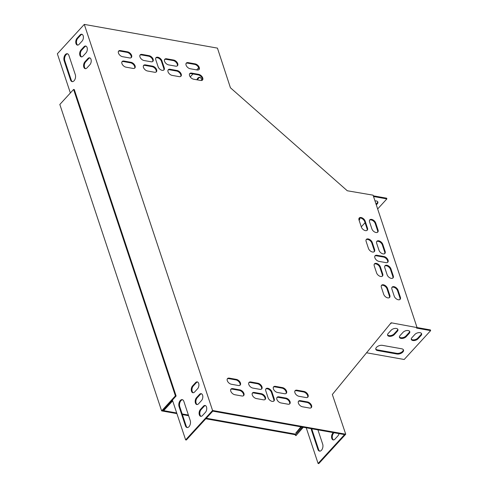 <?xml version="1.0" encoding="UTF-8"?>
<svg xmlns="http://www.w3.org/2000/svg" width="488" height="488" viewBox="0 0 488 488"><rect width="100%" height="100%" fill="white"/><g stroke="black" fill="none" stroke-linecap="round" stroke-linejoin="round"><path stroke-width="0.73" d="M303.304 427.262L295.954 435.638L294.801 434.613L295.277 434.094L206.284 418.24M188.399 415.056L182.164 413.946M176.693 412.97L162.821 410.5L176.113 396L74.298 89.572L73.597 89.45L59.829 104.469L161.638 410.896L175.405 395.872L176.113 396M294.801 434.613L205.808 418.765M188.612 415.697L182.378 414.587M176.906 413.617L161.638 410.896M296.436 435.113L295.277 434.094M298.632 431.264L296.948 433.1M175.405 395.872L73.597 89.45M397.744 329.199A3.855 2.123 -18.4 0 1 397.098 330.596L394.109 333.859A3.855 2.123 -18.4 0 1 390.583 335.598A3.855 2.123 -18.4 0 1 387.545 334.86M403.35 349.683A4.41 2.422 -18.4 0 1 401.142 352.452A4.41 2.422 -18.4 0 1 396.707 353.318L377.383 349.878A4.41 2.422 -18.4 0 1 375.76 348.987M421.461 333.426A3.855 2.123 -18.4 0 1 420.815 334.817L417.82 338.086A3.855 2.123 -18.4 0 1 414.3 339.819A3.855 2.123 -18.4 0 1 411.262 339.087M409.603 331.309A3.855 2.123 -18.4 0 1 408.956 332.706L405.961 335.97A3.855 2.123 -18.4 0 1 402.441 337.708A3.855 2.123 -18.4 0 1 399.404 336.97M417.057 327.54L430.416 329.918L430.648 330.62L404.186 359.485L366.543 352.781M306.232 427.781L318.091 463.472L318.792 463.6L345.73 434.21L332.34 394.487L391.15 322.781L417.069 327.594L416.593 328.113L430.648 330.62M359.107 220.283A4.41 2.422 161.6 0 0 359.754 218.288A4.41 2.422 161.6 0 0 359.638 218.038M376.297 204.869L377.279 203.795A3.855 2.123 161.6 0 0 377.865 202.032A3.855 2.123 161.6 0 0 374.985 200.922M373.521 196.511L386.88 198.897L377.657 208.962M365.048 222.717L361.279 226.829M83.009 56.144A3.855 2.263 100.1 0 1 81.319 56.883A3.855 2.263 100.1 0 1 79.672 54.101A3.855 2.263 100.1 0 1 80.977 50.032L83.973 46.763A3.855 2.263 100.1 0 1 85.662 46.025A3.855 2.263 100.1 0 1 87.309 48.806A3.855 2.263 100.1 0 1 86.004 52.881L83.009 56.144M196.493 397.683A3.855 2.263 -79.9 0 0 195.188 401.758A3.855 2.263 -79.9 0 0 196.829 404.54A3.855 2.263 -79.9 0 0 198.524 403.802L201.514 400.532A3.855 2.263 -79.9 0 0 202.819 396.463A3.855 2.263 -79.9 0 0 201.178 393.682A3.855 2.263 -79.9 0 0 199.482 394.42L196.493 397.683L197.195 397.811A3.855 2.263 -79.9 0 0 195.883 401.587A3.855 2.263 -79.9 0 0 197.189 404.552M185.446 425.804A4.41 2.586 -79.9 0 0 187.063 427.531A4.41 2.586 -79.9 0 0 189.862 425.347A4.41 2.586 -79.9 0 0 190.235 420.583L183.848 401.362A4.41 2.586 -79.9 0 0 182.225 399.635A4.41 2.586 -79.9 0 0 179.431 401.819A4.41 2.586 -79.9 0 0 179.059 406.589L185.446 425.804L186.148 425.933A4.41 2.586 -79.9 0 0 187.422 427.555M200.409 409.475A3.855 2.263 -79.9 0 0 199.104 413.55A3.855 2.263 -79.9 0 0 200.751 416.331A3.855 2.263 -79.9 0 0 202.441 415.593L205.436 412.329A3.855 2.263 -79.9 0 0 206.741 408.255A3.855 2.263 -79.9 0 0 205.094 405.473A3.855 2.263 -79.9 0 0 203.404 406.211L200.409 409.475L201.111 409.603A3.855 2.263 -79.9 0 0 199.799 413.379A3.855 2.263 -79.9 0 0 201.105 416.349M163.419 409.847L172.447 400.19L185.635 439.877L212.573 410.487L84.29 24.4L57.352 53.79L70.37 92.97M79.093 44.353A3.855 2.263 100.1 0 1 77.403 45.091A3.855 2.263 100.1 0 1 75.756 42.31A3.855 2.263 100.1 0 1 77.061 38.235L80.056 34.971A3.855 2.263 100.1 0 1 81.746 34.233A3.855 2.263 100.1 0 1 83.393 37.015A3.855 2.263 100.1 0 1 82.088 41.09L79.093 44.353M64.129 60.683A4.41 2.586 100.1 0 1 64.501 55.913A4.41 2.586 100.1 0 1 67.295 53.729A4.41 2.586 100.1 0 1 68.918 55.455L75.305 74.67A4.41 2.586 100.1 0 1 74.932 79.44A4.41 2.586 100.1 0 1 72.132 81.624A4.41 2.586 100.1 0 1 70.516 79.898L64.129 60.683L64.831 60.805L71.218 80.02A4.41 2.586 -79.9 0 0 72.492 81.642M192.571 385.892A3.855 2.263 -79.9 0 0 191.266 389.967A3.855 2.263 -79.9 0 0 192.912 392.748A3.855 2.263 -79.9 0 0 194.602 392.01L197.597 388.741A3.855 2.263 -79.9 0 0 198.903 384.672A3.855 2.263 -79.9 0 0 197.256 381.89A3.855 2.263 -79.9 0 0 195.566 382.629L192.571 385.892L193.272 386.02A3.855 2.263 -79.9 0 0 191.961 389.796A3.855 2.263 -79.9 0 0 193.272 392.761M86.931 67.936A3.855 2.263 100.1 0 1 85.235 68.674A3.855 2.263 100.1 0 1 83.594 65.892A3.855 2.263 100.1 0 1 84.9 61.823L87.889 58.554A3.855 2.263 100.1 0 1 89.585 57.816A3.855 2.263 100.1 0 1 91.226 60.597A3.855 2.263 100.1 0 1 89.92 64.672L86.931 67.936M86.01 46.134A3.855 2.263 -79.9 0 0 84.674 46.891L81.685 50.154A3.855 2.263 -79.9 0 0 80.367 53.93A3.855 2.263 -79.9 0 0 81.679 56.901M201.52 393.792A3.855 2.263 -79.9 0 0 200.184 394.542L197.195 397.811M182.573 399.739A4.41 2.586 -79.9 0 0 180.017 402.216A4.41 2.586 -79.9 0 0 179.761 406.711L186.148 425.933M205.436 405.583A3.855 2.263 -79.9 0 0 204.106 406.339L201.111 409.603M185.635 439.877L186.337 440.005L212.792 411.14L344.546 434.607L318.091 463.472M163.468 409.987L164.169 410.115L172.667 400.849M82.088 34.343A3.855 2.263 -79.9 0 0 80.758 35.099L77.763 38.363A3.855 2.263 -79.9 0 0 76.451 42.139A3.855 2.263 -79.9 0 0 77.763 45.11M67.637 53.832A4.41 2.586 -79.9 0 0 65.087 56.303A4.41 2.586 -79.9 0 0 64.831 60.805M197.597 382A3.855 2.263 -79.9 0 0 196.267 382.751L193.272 386.02M89.926 57.926A3.855 2.263 -79.9 0 0 88.596 58.682L85.601 61.945A3.855 2.263 -79.9 0 0 84.29 65.727A3.855 2.263 -79.9 0 0 85.595 68.692M190.247 76.909L192.955 73.95M196.676 69.894L198.671 67.716M196.835 79.788A4.41 2.586 100.1 0 1 199.751 77.324A4.41 2.586 100.1 0 1 201.373 79.05L201.831 80.435M417.069 327.594L373.076 195.169L347.285 190.765L230.428 87.773L217.447 48.123L84.29 24.4M197.542 79.91A4.41 2.586 100.1 0 1 200.098 77.427M339.026 433.625A3.855 2.263 100.1 0 1 337.891 435.924L334.896 439.188A3.855 2.263 100.1 0 1 333.206 439.926A3.855 2.263 100.1 0 1 331.559 437.144A3.855 2.263 100.1 0 1 332.865 433.076L333.298 432.6M317.932 429.867L322.69 444.178A4.41 2.586 100.1 0 1 322.318 448.942A4.41 2.586 100.1 0 1 319.524 451.125A4.41 2.586 100.1 0 1 317.901 449.399L311.515 430.184A4.41 2.586 100.1 0 1 311.252 428.678M333.566 439.944A3.855 2.263 100.1 0 1 332.255 436.974A3.855 2.263 100.1 0 1 333.566 433.198L333.999 432.728M319.878 451.15A4.41 2.586 100.1 0 1 318.603 449.527L312.216 430.306A4.41 2.586 100.1 0 1 311.954 428.8M409.188 333.408L406.199 336.671A3.855 2.123 -18.4 0 1 402.35 338.446A3.855 2.123 -18.4 0 1 399.465 337.342A3.855 2.123 -18.4 0 1 400.05 335.573L403.039 332.31A3.855 2.123 -18.4 0 1 406.888 330.535A3.855 2.123 -18.4 0 1 409.774 331.645A3.855 2.123 -18.4 0 1 409.188 333.408L408.956 332.706M421.046 335.518L418.051 338.782A3.855 2.123 -18.4 0 1 414.208 340.557A3.855 2.123 -18.4 0 1 411.323 339.453A3.855 2.123 -18.4 0 1 411.909 337.69L414.898 334.42A3.855 2.123 -18.4 0 1 418.747 332.645A3.855 2.123 -18.4 0 1 421.632 333.755A3.855 2.123 -18.4 0 1 421.046 335.518L420.815 334.817M391.425 323.025L390.699 323.33M390.577 323.483L390.943 323.544M382.403 345.351L401.728 348.792A4.41 2.422 -18.4 0 1 403.515 350.012A4.41 2.422 -18.4 0 1 401.655 352.989A4.41 2.422 -18.4 0 1 396.939 354.014L377.614 350.573A4.41 2.422 -18.4 0 1 375.827 349.353A4.41 2.422 -18.4 0 1 377.694 346.376A4.41 2.422 -18.4 0 1 382.403 345.351M397.33 331.291L394.341 334.561A3.855 2.123 -18.4 0 1 390.491 336.336A3.855 2.123 -18.4 0 1 387.606 335.225A3.855 2.123 -18.4 0 1 388.192 333.463L391.181 330.199A3.855 2.123 -18.4 0 1 395.03 328.424A3.855 2.123 -18.4 0 1 397.915 329.528A3.855 2.123 -18.4 0 1 397.33 331.291L397.098 330.596M376.065 204.167L377.047 203.093A3.855 2.123 161.6 0 0 377.694 201.696M373.29 195.816L386.649 198.195L386.88 198.897M358.9 219.551A4.41 2.422 161.6 0 0 359.589 218.044M265.801 389.027A3.855 2.294 -137.5 0 1 268.906 389.418A3.855 2.294 -137.5 0 1 271.444 392.413L273.762 399.397A3.855 2.294 -137.5 0 1 273.738 401.166M155.8 57.968A3.855 2.294 -137.5 0 1 158.911 58.359A3.855 2.294 -137.5 0 1 161.449 61.354L163.767 68.338A3.855 2.294 -137.5 0 1 163.742 70.107M374.894 256.017A3.855 2.294 -137.5 0 1 376.449 255.797L383.476 257.048A3.855 2.294 -137.5 0 1 386.807 259.256A3.855 2.294 -137.5 0 1 387.539 262.416M143.472 65.636A3.855 2.294 -137.5 0 1 145.028 65.41L152.055 66.667A3.855 2.294 -137.5 0 1 155.391 68.875A3.855 2.294 -137.5 0 1 156.117 72.035M139.989 55.15A3.855 2.294 -137.5 0 1 141.544 54.93L148.572 56.181A3.855 2.294 -137.5 0 1 151.908 58.389A3.855 2.294 -137.5 0 1 152.634 61.555M168.067 70.016A3.855 2.294 -137.5 0 1 169.623 69.796L176.65 71.047A3.855 2.294 -137.5 0 1 179.981 73.255A3.855 2.294 -137.5 0 1 180.713 76.415M164.584 59.536A3.855 2.294 -137.5 0 1 166.14 59.31L173.167 60.561A3.855 2.294 -137.5 0 1 176.497 62.769A3.855 2.294 -137.5 0 1 177.229 65.935M189.588 73.847A3.855 2.294 -137.5 0 1 191.144 73.627L198.171 74.877A3.855 2.294 -137.5 0 1 201.501 77.086A3.855 2.294 -137.5 0 1 202.233 80.252M121.957 61.799A3.855 2.294 -137.5 0 1 123.507 61.58L130.534 62.83A3.855 2.294 -137.5 0 1 133.871 65.038A3.855 2.294 -137.5 0 1 134.596 68.204M273.42 387.1A3.855 2.294 -137.5 0 1 274.976 386.874L282.003 388.131A3.855 2.294 -137.5 0 1 285.334 390.339A3.855 2.294 -137.5 0 1 286.066 393.499M276.903 397.58A3.855 2.294 -137.5 0 1 278.459 397.36L285.486 398.611A3.855 2.294 -137.5 0 1 288.817 400.819A3.855 2.294 -137.5 0 1 289.549 403.979M248.825 382.714A3.855 2.294 -137.5 0 1 250.381 382.494L257.408 383.745A3.855 2.294 -137.5 0 1 260.738 385.953A3.855 2.294 -137.5 0 1 261.47 389.119M252.308 393.2A3.855 2.294 -137.5 0 1 253.864 392.974L260.891 394.231A3.855 2.294 -137.5 0 1 264.221 396.439A3.855 2.294 -137.5 0 1 264.954 399.599M227.31 378.883A3.855 2.294 -137.5 0 1 228.86 378.664L235.887 379.914A3.855 2.294 -137.5 0 1 239.224 382.122A3.855 2.294 -137.5 0 1 239.95 385.282M294.941 390.931A3.855 2.294 -137.5 0 1 296.497 390.711L303.524 391.962A3.855 2.294 -137.5 0 1 306.854 394.17A3.855 2.294 -137.5 0 1 307.586 397.33M118.474 51.319A3.855 2.294 -137.5 0 1 120.024 51.1L127.051 52.35A3.855 2.294 -137.5 0 1 130.387 54.558A3.855 2.294 -137.5 0 1 131.119 57.718M186.105 63.367A3.855 2.294 -137.5 0 1 187.66 63.147L194.688 64.398A3.855 2.294 -137.5 0 1 198.018 66.606A3.855 2.294 -137.5 0 1 198.75 69.766M298.424 401.41A3.855 2.294 -137.5 0 1 299.98 401.191L307.007 402.441A3.855 2.294 -137.5 0 1 310.337 404.65A3.855 2.294 -137.5 0 1 311.07 407.815M230.794 389.363A3.855 2.294 -137.5 0 1 232.343 389.143L239.37 390.394A3.855 2.294 -137.5 0 1 242.707 392.602A3.855 2.294 -137.5 0 1 243.433 395.768M366.159 239.669A3.855 2.294 -137.5 0 1 369.27 240.059A3.855 2.294 -137.5 0 1 371.801 243.048L374.125 250.039A3.855 2.294 -137.5 0 1 374.101 251.802M374.284 264.124A3.855 2.294 -137.5 0 1 377.395 264.514A3.855 2.294 -137.5 0 1 379.926 267.509L382.25 274.494A3.855 2.294 -137.5 0 1 382.226 276.263M381.396 285.529A3.855 2.294 -137.5 0 1 384.507 285.913A3.855 2.294 -137.5 0 1 387.039 288.908L389.363 295.899A3.855 2.294 -137.5 0 1 389.332 297.662M359.046 218.264A3.855 2.294 -137.5 0 1 362.157 218.654A3.855 2.294 -137.5 0 1 364.695 221.65L367.013 228.64A3.855 2.294 -137.5 0 1 366.988 230.403M384.825 266.003A3.855 2.294 -137.5 0 1 387.936 266.393A3.855 2.294 -137.5 0 1 390.467 269.388L392.791 276.373A3.855 2.294 -137.5 0 1 392.767 278.142M376.699 241.548A3.855 2.294 -137.5 0 1 379.81 241.932A3.855 2.294 -137.5 0 1 382.342 244.927L384.666 251.918A3.855 2.294 -137.5 0 1 384.642 253.681M369.587 220.143A3.855 2.294 -137.5 0 1 372.698 220.533A3.855 2.294 -137.5 0 1 375.229 223.528L377.553 230.513A3.855 2.294 -137.5 0 1 377.529 232.282M391.937 287.401A3.855 2.294 -137.5 0 1 395.048 287.792A3.855 2.294 -137.5 0 1 397.58 290.787L399.904 297.778A3.855 2.294 -137.5 0 1 399.873 299.541M302.438 427.104L296.423 433.673L295.759 433.088L300.895 426.829M301.413 426.921L295.759 433.088M345.73 434.21L212.573 410.487M271.92 391.888L274.244 398.873A3.855 2.294 -137.5 0 1 274.012 400.935A3.855 2.294 -137.5 0 1 270.877 400.916A3.855 2.294 -137.5 0 1 268.095 397.781L265.771 390.79A3.855 2.294 -137.5 0 1 266.003 388.735A3.855 2.294 -137.5 0 1 269.138 388.753A3.855 2.294 -137.5 0 1 271.92 391.888L271.444 392.413M158.1 66.722L155.776 59.731A3.855 2.294 -137.5 0 1 156.007 57.675A3.855 2.294 -137.5 0 1 159.143 57.694A3.855 2.294 -137.5 0 1 161.924 60.829L164.249 67.82A3.855 2.294 -137.5 0 1 164.017 69.876A3.855 2.294 -137.5 0 1 160.881 69.857A3.855 2.294 -137.5 0 1 158.1 66.722M376.931 255.273L383.958 256.523A3.855 2.294 -137.5 0 1 387.46 258.969A3.855 2.294 -137.5 0 1 387.814 262.184A3.855 2.294 -137.5 0 1 385.99 262.635L378.962 261.385A3.855 2.294 -137.5 0 1 375.461 258.945A3.855 2.294 -137.5 0 1 375.101 255.724A3.855 2.294 -137.5 0 1 376.931 255.273L376.449 255.797M154.568 72.254L147.541 71.004A3.855 2.294 -137.5 0 1 144.039 68.564A3.855 2.294 -137.5 0 1 143.679 65.343A3.855 2.294 -137.5 0 1 145.509 64.892L152.537 66.142A3.855 2.294 -137.5 0 1 156.038 68.582A3.855 2.294 -137.5 0 1 156.392 71.803A3.855 2.294 -137.5 0 1 154.568 72.254M151.085 61.775L144.058 60.524A3.855 2.294 -137.5 0 1 140.556 58.078A3.855 2.294 -137.5 0 1 140.196 54.857A3.855 2.294 -137.5 0 1 142.026 54.406L149.053 55.663A3.855 2.294 -137.5 0 1 152.555 58.102A3.855 2.294 -137.5 0 1 152.909 61.323A3.855 2.294 -137.5 0 1 151.085 61.775M179.157 76.634L172.13 75.384A3.855 2.294 -137.5 0 1 168.628 72.944A3.855 2.294 -137.5 0 1 168.275 69.723A3.855 2.294 -137.5 0 1 170.099 69.272L177.126 70.522A3.855 2.294 -137.5 0 1 180.627 72.968A3.855 2.294 -137.5 0 1 180.987 76.183A3.855 2.294 -137.5 0 1 179.157 76.634M175.674 66.154L168.653 64.904A3.855 2.294 -137.5 0 1 165.151 62.458A3.855 2.294 -137.5 0 1 164.791 59.243A3.855 2.294 -137.5 0 1 166.615 58.792L173.643 60.042A3.855 2.294 -137.5 0 1 177.144 62.482A3.855 2.294 -137.5 0 1 177.504 65.703A3.855 2.294 -137.5 0 1 175.674 66.154M191.619 73.102L198.646 74.359A3.855 2.294 -137.5 0 1 202.148 76.799A3.855 2.294 -137.5 0 1 202.508 80.02A3.855 2.294 -137.5 0 1 200.678 80.471L193.651 79.221A3.855 2.294 -137.5 0 1 190.149 76.775A3.855 2.294 -137.5 0 1 189.795 73.554A3.855 2.294 -137.5 0 1 191.619 73.102L191.144 73.627M133.047 68.424L126.02 67.173A3.855 2.294 -137.5 0 1 122.518 64.727A3.855 2.294 -137.5 0 1 122.159 61.506A3.855 2.294 -137.5 0 1 123.989 61.055L131.016 62.305A3.855 2.294 -137.5 0 1 134.517 64.752A3.855 2.294 -137.5 0 1 134.871 67.972A3.855 2.294 -137.5 0 1 133.047 68.424M275.452 386.356L282.479 387.606A3.855 2.294 -137.5 0 1 285.98 390.046A3.855 2.294 -137.5 0 1 286.34 393.267A3.855 2.294 -137.5 0 1 284.51 393.718L277.483 392.468A3.855 2.294 -137.5 0 1 273.981 390.028A3.855 2.294 -137.5 0 1 273.628 386.807A3.855 2.294 -137.5 0 1 275.452 386.356L274.976 386.874M278.935 396.835L285.962 398.086A3.855 2.294 -137.5 0 1 289.463 400.532A3.855 2.294 -137.5 0 1 289.823 403.753A3.855 2.294 -137.5 0 1 287.993 404.204L280.966 402.948A3.855 2.294 -137.5 0 1 277.465 400.508A3.855 2.294 -137.5 0 1 277.111 397.287A3.855 2.294 -137.5 0 1 278.935 396.835L278.459 397.36M250.862 381.97L257.89 383.226A3.855 2.294 -137.5 0 1 261.391 385.666A3.855 2.294 -137.5 0 1 261.745 388.887A3.855 2.294 -137.5 0 1 259.921 389.339L252.894 388.088A3.855 2.294 -137.5 0 1 249.392 385.642A3.855 2.294 -137.5 0 1 249.032 382.421A3.855 2.294 -137.5 0 1 250.862 381.97L250.381 382.494M254.346 392.456L261.367 393.706A3.855 2.294 -137.5 0 1 264.868 396.152A3.855 2.294 -137.5 0 1 265.228 399.367A3.855 2.294 -137.5 0 1 263.404 399.818L256.377 398.568A3.855 2.294 -137.5 0 1 252.875 396.128A3.855 2.294 -137.5 0 1 252.516 392.907A3.855 2.294 -137.5 0 1 254.346 392.456L253.864 392.974M238.4 385.508L231.373 384.251A3.855 2.294 -137.5 0 1 227.872 381.811A3.855 2.294 -137.5 0 1 227.512 378.59A3.855 2.294 -137.5 0 1 229.342 378.139L236.369 379.389A3.855 2.294 -137.5 0 1 239.87 381.836A3.855 2.294 -137.5 0 1 240.224 385.056A3.855 2.294 -137.5 0 1 238.4 385.508M296.972 390.186L304 391.437A3.855 2.294 -137.5 0 1 307.501 393.883A3.855 2.294 -137.5 0 1 307.861 397.104A3.855 2.294 -137.5 0 1 306.031 397.555L299.004 396.299A3.855 2.294 -137.5 0 1 295.502 393.859A3.855 2.294 -137.5 0 1 295.149 390.638A3.855 2.294 -137.5 0 1 296.972 390.186L296.497 390.711M129.564 57.938L122.537 56.687A3.855 2.294 -137.5 0 1 119.035 54.247A3.855 2.294 -137.5 0 1 118.675 51.027A3.855 2.294 -137.5 0 1 120.505 50.575L127.533 51.826A3.855 2.294 -137.5 0 1 131.034 54.272A3.855 2.294 -137.5 0 1 131.388 57.486A3.855 2.294 -137.5 0 1 129.564 57.938M188.136 62.623L195.163 63.873A3.855 2.294 -137.5 0 1 198.665 66.319A3.855 2.294 -137.5 0 1 199.025 69.54A3.855 2.294 -137.5 0 1 197.195 69.991L190.167 68.735A3.855 2.294 -137.5 0 1 186.666 66.295A3.855 2.294 -137.5 0 1 186.312 63.074A3.855 2.294 -137.5 0 1 188.136 62.623L187.66 63.147M300.455 400.666L307.483 401.923A3.855 2.294 -137.5 0 1 310.984 404.363A3.855 2.294 -137.5 0 1 311.344 407.584A3.855 2.294 -137.5 0 1 309.514 408.035L302.487 406.785A3.855 2.294 -137.5 0 1 298.985 404.339A3.855 2.294 -137.5 0 1 298.632 401.118A3.855 2.294 -137.5 0 1 300.455 400.666L299.98 401.191M241.883 395.988L234.856 394.737A3.855 2.294 -137.5 0 1 231.355 392.291A3.855 2.294 -137.5 0 1 230.995 389.07A3.855 2.294 -137.5 0 1 232.825 388.619L239.852 389.875A3.855 2.294 -137.5 0 1 243.353 392.315A3.855 2.294 -137.5 0 1 243.707 395.536A3.855 2.294 -137.5 0 1 241.883 395.988M368.452 248.422L366.134 241.432A3.855 2.294 -137.5 0 1 366.366 239.376A3.855 2.294 -137.5 0 1 369.495 239.394A3.855 2.294 -137.5 0 1 372.283 242.53L374.601 249.514A3.855 2.294 -137.5 0 1 374.369 251.576A3.855 2.294 -137.5 0 1 371.24 251.558A3.855 2.294 -137.5 0 1 368.452 248.422M376.584 272.877L374.259 265.893A3.855 2.294 -137.5 0 1 374.491 263.831A3.855 2.294 -137.5 0 1 377.627 263.849A3.855 2.294 -137.5 0 1 380.408 266.985L382.732 273.975A3.855 2.294 -137.5 0 1 382.5 276.031A3.855 2.294 -137.5 0 1 379.365 276.013A3.855 2.294 -137.5 0 1 376.584 272.877M387.521 288.39L389.839 295.374A3.855 2.294 -137.5 0 1 389.607 297.436A3.855 2.294 -137.5 0 1 386.478 297.418A3.855 2.294 -137.5 0 1 383.69 294.282L381.372 287.292A3.855 2.294 -137.5 0 1 381.604 285.236A3.855 2.294 -137.5 0 1 384.733 285.254A3.855 2.294 -137.5 0 1 387.521 288.39L387.039 288.908M361.346 227.018L359.022 220.033A3.855 2.294 -137.5 0 1 359.253 217.971A3.855 2.294 -137.5 0 1 362.389 217.99A3.855 2.294 -137.5 0 1 365.17 221.125L367.495 228.116A3.855 2.294 -137.5 0 1 367.263 230.171A3.855 2.294 -137.5 0 1 364.127 230.153A3.855 2.294 -137.5 0 1 361.346 227.018M387.124 274.756L384.8 267.766A3.855 2.294 -137.5 0 1 385.032 265.71A3.855 2.294 -137.5 0 1 388.167 265.728A3.855 2.294 -137.5 0 1 390.949 268.864L393.267 275.854A3.855 2.294 -137.5 0 1 393.041 277.91A3.855 2.294 -137.5 0 1 389.906 277.892A3.855 2.294 -137.5 0 1 387.124 274.756M378.993 250.301L376.675 243.311A3.855 2.294 -137.5 0 1 376.907 241.255A3.855 2.294 -137.5 0 1 380.036 241.273A3.855 2.294 -137.5 0 1 382.824 244.409L385.142 251.393A3.855 2.294 -137.5 0 1 384.91 253.449A3.855 2.294 -137.5 0 1 381.781 253.431A3.855 2.294 -137.5 0 1 378.993 250.301M371.886 228.896L369.562 221.912A3.855 2.294 -137.5 0 1 369.794 219.85A3.855 2.294 -137.5 0 1 372.93 219.868A3.855 2.294 -137.5 0 1 375.711 223.004L378.035 229.994A3.855 2.294 -137.5 0 1 377.803 232.05A3.855 2.294 -137.5 0 1 374.668 232.032A3.855 2.294 -137.5 0 1 371.886 228.896M398.055 290.262L400.38 297.253A3.855 2.294 -137.5 0 1 400.148 299.309A3.855 2.294 -137.5 0 1 397.012 299.29A3.855 2.294 -137.5 0 1 394.231 296.155L391.913 289.171A3.855 2.294 -137.5 0 1 392.139 287.109A3.855 2.294 -137.5 0 1 395.274 287.127A3.855 2.294 -137.5 0 1 398.055 290.262L397.58 290.787M400.38 297.253L399.904 297.778M375.711 223.004L375.229 223.528M378.035 229.994L377.553 230.513M382.824 244.409L382.342 244.927M385.142 251.393L384.666 251.918M390.949 268.864L390.467 269.388M393.267 275.854L392.791 276.373M365.17 221.125L364.695 221.65M367.495 228.116L367.013 228.64M389.839 295.374L389.363 295.899M380.408 266.985L379.926 267.509M382.732 273.975L382.25 274.494M372.283 242.53L371.801 243.048M374.601 249.514L374.125 250.039M232.825 388.619L232.343 389.143M239.852 389.875L239.37 390.394M307.483 401.923L307.007 402.441M195.163 63.873L194.688 64.398M120.505 50.575L120.024 51.1M127.533 51.826L127.051 52.35M304 391.437L303.524 391.962M229.342 378.139L228.86 378.664M236.369 379.389L235.887 379.914M261.367 393.706L260.891 394.231M257.89 383.226L257.408 383.745M285.962 398.086L285.486 398.611M282.479 387.606L282.003 388.131M123.989 61.055L123.507 61.58M131.016 62.305L130.534 62.83M198.646 74.359L198.171 74.877M166.615 58.792L166.14 59.31M173.643 60.042L173.167 60.561M170.099 69.272L169.623 69.796M177.126 70.522L176.65 71.047M142.026 54.406L141.544 54.93M149.053 55.663L148.572 56.181M145.509 64.892L145.028 65.41M152.537 66.142L152.055 66.667M377.279 203.795L377.047 203.093M418.051 338.782L417.82 338.086M396.939 354.014L396.707 353.318M377.614 350.573L377.383 349.878M406.199 336.671L405.961 335.97M394.341 334.561L394.109 333.859M383.958 256.523L383.476 257.048M161.924 60.829L161.449 61.354M164.249 67.82L163.767 68.338M274.244 398.873L273.762 399.397M203.404 406.211L204.106 406.339M332.865 433.076L333.566 433.198M77.763 38.363L77.061 38.235M80.758 35.099L80.056 34.971M317.901 449.399L318.603 449.527M311.515 430.184L312.216 430.306M179.059 406.589L179.761 406.711M71.218 80.02L70.516 79.898M199.482 394.42L200.184 394.542M195.566 382.629L196.267 382.751M81.685 50.154L80.977 50.032M84.674 46.891L83.973 46.763M85.601 61.945L84.9 61.823M88.596 58.682L87.889 58.554"/></g></svg>
